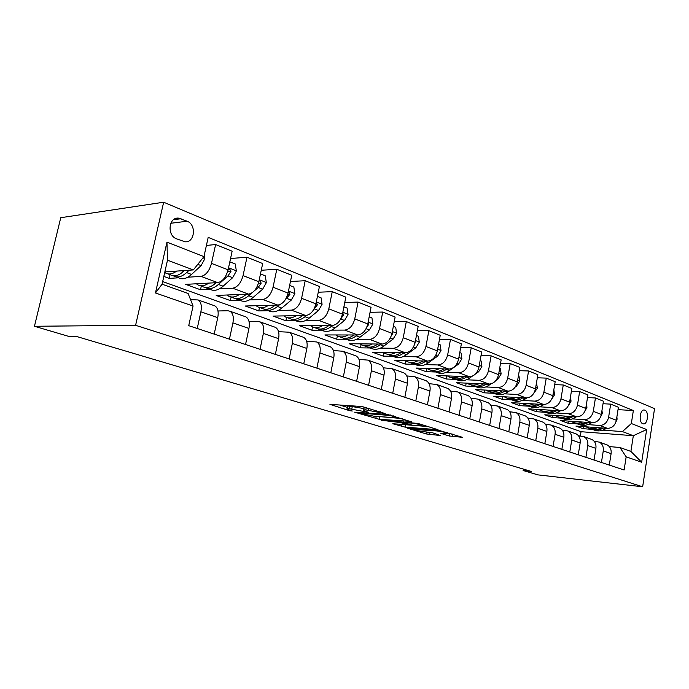 <?xml version="1.0" encoding="UTF-8"?>
<svg xmlns="http://www.w3.org/2000/svg" width="689" height="689" viewBox="0 0 689 689"><rect width="100%" height="100%" fill="white"/><g stroke="black" fill="none" stroke-linecap="round" stroke-linejoin="round"><path stroke-width="1.03" d="M385.211 413.564L362.19 406.553L329.919 404.348L349.375 410.644L352.294 411.014L347.127 409.206C346.524 408.758 347.204 408.603 349.177 408.723L368.271 412.323L363.646 410.411C363.025 409.946 363.749 409.783 365.807 409.912L385.211 413.564M644.887 410.17L644.284 410.015C639.9 409.223 638.47 422.4 642.803 423.735L643.371 423.873C647.746 424.648 649.193 411.583 644.887 410.17M449.211 435.982L462.569 437.334L440.073 430.711L407.139 428.093L426.319 433.949L440.297 435.526L432.658 432.804L423.976 431.71C419.231 431.133 415.76 430.375 413.546 429.419L436.68 430.926C441.528 431.503 445.051 432.27 447.264 433.243L440.805 433.347L449.211 435.982L449.641 433.579L452.544 434.165M135.595 325.311L34.45 326.276L68.573 336.344L76.221 336.378L531.245 471.414L523.115 470.501L537.954 474.885L642.648 486.779L135.595 325.311L163.655 202.221L654.55 408.611L642.648 486.779M411.505 421.849L387.554 414.425L354.62 412.177L379.226 419.3L411.583 421.444M418.008 423.442L438.032 429.712L405.02 427.12L392.79 423.744L406.338 424.674L400.877 422.607L381.198 420.247L418.008 423.442M176.548 238.816L184.988 241.77C194.815 242.941 196.692 224.64 187.115 221.221L178.52 218.129C168.598 216.94 166.807 235.552 176.548 238.816M193.058 306.045L155.464 292.963L166.953 242.149L203.953 256.601L193.342 269.924L167.487 260.184L162.079 284.195L188.123 293.48L193.058 306.045L188.734 325.664L624.122 470.001L626.172 456.833L619.928 447.497L630.9 451.416L633.329 435.706L622.417 431.59L602.823 430.143M618.024 409.654L633.355 410.532L208.19 237.369L203.953 256.601M633.355 410.532L631.339 423.528L646.67 429.523L641.666 462.224L626.172 456.833M34.45 326.276L60.753 217.707L163.655 202.221M523.356 469.071L523.115 470.501M193.342 269.924L164.843 271.931M580.353 435.948L581.042 431.71L162.664 281.568M581.042 431.71L633.329 435.706L646.67 429.523M592.187 429.359L583.075 428.687L583.402 426.629M603.039 403.72L610.687 404.133L618.403 407.251L616.354 420.273C615.062 425.475 612.099 428.17 607.474 428.369L575.918 426.086L583.075 428.687M610.687 404.133L608.602 417.267C607.302 422.521 604.322 425.251 599.68 425.449L587.863 424.613M577.193 423.864L568.029 423.218L568.382 421.065M587.51 397.579L595.442 397.975L603.435 401.205L601.325 414.451C600.007 419.747 597.019 422.495 592.359 422.71L560.622 420.531L568.029 423.218M595.442 397.975L593.298 411.342C591.963 416.681 588.957 419.463 584.281 419.696L572.361 418.895M561.681 418.18L552.457 417.568L552.836 415.303M571.405 391.223L579.647 391.593L587.932 394.943L585.753 408.413C584.401 413.805 581.387 416.621 576.693 416.854L544.792 414.778L552.457 417.568M579.647 391.593L577.434 405.192C576.064 410.627 573.033 413.478 568.33 413.727L556.307 412.969M545.61 412.298L536.335 411.712L536.74 409.335M554.688 384.626L563.266 384.979L571.861 388.45L569.605 402.161C568.227 407.647 565.178 410.515 560.458 410.782L528.394 408.827L536.335 411.712M563.266 384.979L560.967 398.81C559.571 404.348 556.505 407.259 551.777 407.535L539.651 406.82M528.954 406.191L519.627 405.64L520.057 403.143M537.334 377.787L546.256 378.106L555.179 381.706L552.845 395.667C551.433 401.248 548.358 404.193 543.612 404.486L511.393 402.652L519.627 405.64M546.256 378.106L543.879 392.187C542.45 397.829 539.358 400.809 534.595 401.11L522.374 400.447M511.694 399.861L502.307 399.353L502.763 396.718M519.299 370.682L528.584 370.966L537.859 374.713L535.448 388.923C534.001 394.616 530.892 397.622 526.12 397.941L493.755 396.244L502.307 399.353M528.584 370.966L526.129 385.315C524.665 391.059 521.539 394.099 516.759 394.444L504.434 393.824M493.78 393.298L484.324 392.825L484.815 390.043M500.541 363.31L510.213 363.551L519.859 367.444L517.361 381.913C515.88 387.718 512.737 390.792 507.948 391.145L475.453 389.604L484.324 392.825M510.213 363.551L507.681 378.158C506.174 384.023 503.022 387.132 498.207 387.511L485.797 386.951M475.195 386.469L465.661 386.047L466.186 383.11M481.017 355.636L491.111 355.825L501.144 359.882L498.56 374.627C497.036 380.543 493.867 383.687 489.044 384.083L456.445 382.696L465.661 386.047M491.111 355.825L488.484 370.725C486.934 376.694 483.747 379.889 478.924 380.294L466.41 379.794M455.894 379.381L446.265 379.002L446.834 375.893M460.674 347.661L471.216 347.79L481.663 352.01L478.984 367.039C477.425 373.076 474.221 376.297 469.381 376.728L436.688 375.522L446.265 379.002M471.216 347.79L468.494 362.974C466.909 369.071 463.688 372.336 458.84 372.783L446.239 372.361M435.767 372L426.095 371.681L426.706 368.382M439.47 339.358L450.485 339.419L461.372 343.82L458.598 359.141C456.996 365.291 453.767 368.606 448.909 369.071L416.13 368.055L426.095 371.681M450.485 339.419L447.661 354.904C446.033 361.122 442.786 364.472 437.92 364.963L425.225 364.61M414.795 364.326L405.106 364.059L405.735 360.726M417.345 330.711L428.868 330.686L440.228 335.276L437.343 350.908C435.698 357.186 432.434 360.58 427.559 361.088L394.728 360.287L405.106 364.059M428.868 330.686L425.931 346.481C424.26 352.828 420.979 356.273 416.104 356.799L403.323 356.532M392.945 356.316L383.248 356.118L383.876 352.837M394.229 321.703L406.303 321.574L418.163 326.362L415.166 342.312C413.469 348.72 410.179 352.208 405.296 352.759L372.43 352.191L383.248 356.118M406.303 321.574L403.246 337.696C401.532 344.181 398.225 347.704 393.333 348.289L380.466 348.109M370.157 347.971L360.468 347.842L361.096 344.595M370.062 312.298L382.731 312.048L395.116 317.052L392.007 333.338C390.258 339.884 386.942 343.466 382.042 344.069L349.177 343.742L360.468 347.842M382.731 312.048L379.544 328.507C377.779 335.138 374.446 338.764 369.545 339.393L356.601 339.315M346.378 339.264L336.688 339.212L337.334 335.965M344.767 302.48L358.065 302.083L371.026 307.32L367.788 323.951C365.988 330.651 362.647 334.32 357.746 334.983L324.907 334.932L336.688 339.212M358.065 302.083L354.757 318.904C352.932 325.673 349.573 329.402 344.672 330.091L331.65 330.134M321.53 330.16L311.867 330.195L312.522 326.93M318.258 292.222L332.253 291.654L345.826 297.14L342.45 314.132C340.599 320.979 337.222 324.76 332.322 325.475L299.551 325.725L311.867 330.195M332.253 291.654L328.799 308.844C326.922 315.769 323.529 319.61 318.637 320.351L305.546 320.523M295.547 320.643L285.918 320.764L286.598 317.448M290.457 281.491L305.193 280.724L319.429 286.478L315.898 303.849C313.995 310.851 310.593 314.744 305.701 315.519L273.033 316.087L285.918 320.764M305.193 280.724L301.593 298.303C299.655 305.391 296.236 309.344 291.352 310.153L278.201 310.455M268.357 310.687L258.763 310.911L259.486 307.466M261.26 270.269L276.806 269.261L291.74 275.29L288.062 293.058C286.09 300.223 282.662 304.237 277.788 305.081L245.275 306.011L258.763 310.911M276.806 269.261L273.042 287.235C271.035 294.496 267.599 298.57 262.724 299.448L249.53 299.913M239.858 300.249L230.324 300.576L231.091 297.037M230.548 258.521L246.989 257.212L262.681 263.551L258.831 281.732C256.79 289.07 253.345 293.204 248.488 294.125L216.191 295.443L230.324 300.576M246.989 257.212L243.045 275.617C240.969 283.05 237.516 287.244 232.667 288.209L219.429 288.846M209.956 289.294L200.499 289.75L201.3 286.124M206.416 245.43L215.623 244.543L232.133 251.209L228.102 269.821C225.992 277.348 222.53 281.612 217.69 282.611L185.668 284.359L200.499 289.75M215.623 244.543L211.489 263.387C209.344 271.01 205.865 275.342 201.05 276.384L187.787 277.219M178.554 277.796L169.201 278.382L170.028 274.67M163.827 276.427L169.201 278.382M190.552 299.663L198.131 299.956C201.05 301.92 201.972 305.873 200.887 311.816L197.235 328.481M217.991 310.98L227.818 310.739L229.997 311.247C232.977 313.202 233.95 317.086 232.925 322.9L229.437 339.16M249.039 321.574L258.091 321.462L260.296 321.987C263.31 323.933 264.335 327.749 263.37 333.424L260.037 349.306M278.554 331.685L289.139 332.201C292.188 334.148 293.256 337.886 292.334 343.432L289.156 358.952M306.657 341.339L316.621 341.942C319.696 343.871 320.798 347.549 319.937 352.975L316.888 368.15M333.433 350.563L342.838 351.235C345.938 353.156 347.075 356.773 346.257 362.078L343.337 376.917M358.986 359.382L367.883 360.106C371.001 362.018 372.172 365.566 371.388 370.768L368.581 385.289M383.403 367.831L391.826 368.589C394.952 370.484 396.149 373.981 395.408 379.071L392.713 393.29M406.743 375.918L414.735 376.711C417.878 378.597 419.093 382.025 418.395 387.011L415.803 400.938M429.092 383.678L436.688 384.488C439.832 386.357 441.072 389.733 440.4 394.625L437.911 408.267M450.503 391.119L457.729 391.946C460.881 393.807 462.138 397.122 461.501 401.92L459.098 415.295M471.035 398.268L477.925 399.103C481.077 400.946 482.343 404.21 481.74 408.913L479.423 422.03M490.749 405.141L497.329 405.976C500.472 407.802 501.756 411.023 501.17 415.631L498.939 428.498M509.688 411.738L515.966 412.59C519.11 414.39 520.402 417.56 519.851 422.09L517.689 434.716M527.895 418.094L533.906 418.946C537.032 420.738 538.342 423.856 537.808 428.3L535.723 440.693M545.404 424.217L551.166 425.061C554.292 426.836 555.601 429.91 555.093 434.277L553.078 446.446M562.276 430.117L567.796 430.952C570.914 432.718 572.232 435.741 571.741 440.03L569.794 451.984M578.527 435.801L583.833 436.637C586.933 438.385 588.251 441.365 587.795 445.576L585.9 457.324M594.202 441.287L599.301 442.114C602.384 443.845 603.71 446.782 603.263 450.933L601.437 462.474M609.326 446.584L619.928 447.497M213.719 305.477L214.908 305.899C217.853 307.862 218.801 311.772 217.75 317.646L214.193 334.105M244.741 316.466L245.947 316.897C248.936 318.852 249.943 322.693 248.944 328.438L245.542 344.5M274.256 326.93L275.471 327.361C278.502 329.308 279.553 333.08 278.606 338.687L275.359 354.379M302.368 336.887L303.591 337.326C306.657 339.264 307.742 342.976 306.855 348.453L303.746 363.792M329.17 346.395L330.401 346.825C333.493 348.755 334.621 352.398 333.777 357.763L330.798 372.758M354.766 355.464L355.998 355.894C359.115 357.815 360.269 361.398 359.469 366.643L356.609 381.318M379.226 364.128L380.466 364.567C383.592 366.47 384.772 369.993 384.014 375.126L381.267 389.492M402.617 372.422L403.866 372.861C407.001 374.747 408.207 378.209 407.483 383.248L404.848 397.303M425.027 380.362L426.267 380.802C429.411 382.671 430.642 386.081 429.953 391.016L427.413 404.787M446.498 387.967L447.738 388.407C450.89 390.267 452.13 393.617 451.484 398.457L449.039 411.953M467.099 395.271L468.339 395.71C471.483 397.553 472.749 400.852 472.129 405.588L469.769 418.826M486.873 402.273L488.113 402.712C491.257 404.546 492.532 407.785 491.937 412.444L489.672 425.423M505.872 409.008L507.113 409.447C510.256 411.264 511.539 414.451 510.971 419.024L508.783 431.762M524.148 415.484L525.38 415.923C528.515 417.723 529.815 420.867 529.273 425.346L527.154 437.851M541.735 421.72L542.966 422.15C546.093 423.933 547.393 427.034 546.877 431.435L544.827 443.716M558.667 427.723L559.89 428.153C563.016 429.919 564.325 432.968 563.826 437.3L561.845 449.357M574.988 433.502L576.211 433.932C579.32 435.689 580.638 438.686 580.164 442.941L578.243 454.792M590.731 439.082L591.946 439.513C595.038 441.244 596.364 444.207 595.907 448.384L594.047 460.028M605.915 444.465L607.121 444.887C610.204 446.61 611.531 449.529 611.1 453.638L609.3 465.084M622.417 431.59L631.339 423.528M167.487 260.184L166.953 242.149M162.079 284.195L155.464 292.963M641.666 462.224L630.9 451.416M365.997 407.294C364.171 407.208 363.551 407.388 364.145 407.828L363.74 409.929M347.222 408.741L347.626 406.665C347.023 406.209 347.704 406.045 349.676 406.166L363.999 408.586M339.686 405.02L347.48 407.397M377.012 416.389L402.324 418.576M390.525 415.519L359.202 413.03L373.421 416.113L392.79 417.594C394.918 417.741 395.684 417.586 395.098 417.121L390.525 415.519L390.637 414.959M428.067 426.569L405.468 424.708L405.02 427.12M403.754 424.467L405.468 424.708M420.006 425.793L422.021 425.449C419.679 424.415 416.027 423.614 411.092 423.046L403.392 422.805L412.427 425.173L420.006 425.793M447.333 432.864L449.641 433.579M176.625 271.104C172.543 274.084 168.926 274.756 165.773 273.111L164.731 272.413M204.263 255.206L204.857 258.719L201.093 265.609L191.542 274.437C186.814 278.623 182.568 279.777 178.813 277.891L175.928 276.832M184.394 270.553L183.463 271.423C178.735 275.652 174.498 276.823 170.76 274.937L167.806 273.86M173.378 275.781L173.886 276.082C177.633 277.968 181.87 276.806 186.598 272.594L189.156 270.217M184.583 270.544L183.808 271.096M208.801 283.093C204.728 285.926 201.093 286.521 197.898 284.876L196.356 283.773M229.833 261.837L235.216 263.965L236.37 270.984L232.658 277.684L223.124 286.202C218.396 290.241 214.124 291.318 210.3 289.423L207.69 288.467M216.157 282.688L215.442 283.343C210.713 287.416 206.442 288.51 202.644 286.615L199.965 285.634M205.193 287.459L205.615 287.709C209.43 289.604 213.693 288.519 218.422 284.454L227.964 275.893L230.953 271.457L229.695 268.951L228.033 270.157M230.953 271.457L228.188 271.638L227.267 272.715M239.393 294.496C235.337 297.192 231.693 297.717 228.464 296.072L226.931 295.004M260.485 273.929L265.248 275.815L266.342 282.654L262.673 289.173L253.164 297.398C248.445 301.3 244.147 302.307 240.28 300.404L237.912 299.534M246.386 294.212L245.852 294.677C241.133 298.613 236.844 299.629 232.977 297.726L230.557 296.838M235.466 298.57L235.819 298.768C239.677 300.671 243.975 299.655 248.695 295.736L251.976 292.877M254.301 290.861L258.211 287.459L261.174 283.153L260.003 280.733L258.952 281.138M268.529 305.348C264.49 307.914 260.838 308.379 257.583 306.743L256.058 305.701M289.638 285.435L293.85 287.098L294.883 293.755L291.258 300.103L281.784 308.061C277.073 311.841 272.766 312.772 268.848 310.868L266.712 310.084M275.178 305.149L274.808 305.468C270.105 309.275 265.79 310.222 261.889 308.319L259.701 307.518M264.318 309.154L264.593 309.309C268.503 311.213 272.81 310.265 277.521 306.476L279.588 304.736M285.082 300.103L289.94 294.289L288.855 291.938L288.269 292.05M296.304 315.683C292.282 318.137 288.631 318.551 285.349 316.914L283.842 315.898M317.414 296.399L321.1 297.855L322.082 304.34L318.507 310.524L309.068 318.232C304.383 321.884 300.059 322.762 296.106 320.85L294.186 320.144M302.643 315.571L302.419 315.751C297.726 319.438 293.411 320.325 289.466 318.421L287.485 317.698M291.835 319.248L292.041 319.36C295.994 321.272 300.309 320.385 305.003 316.716L306.571 315.433M313.693 309.594L317.362 304.9L316.346 302.626M322.805 325.544C318.809 327.895 315.166 328.257 311.867 326.62L310.369 325.639M343.897 306.846L347.11 308.112L348.048 314.442L344.517 320.471L335.121 327.938C330.453 331.478 326.13 332.296 322.142 330.384L320.411 329.755M328.86 325.501L328.765 325.578C324.097 329.144 319.774 329.971 315.795 328.059L314.02 327.413M318.111 328.886L318.258 328.963C322.237 330.875 326.56 330.048 331.237 326.491L332.52 325.466M340.771 318.886L343.518 315.028L342.709 312.832M348.134 334.966C344.156 337.222 340.521 337.532 337.214 335.905L335.724 334.949M369.175 316.819L371.957 317.913L372.844 324.097L369.356 329.979L360.011 337.222C355.369 340.65 351.046 341.408 347.041 339.505L345.49 338.936M353.922 334.975C349.28 338.42 344.956 339.186 340.969 337.283L339.376 336.697M343.234 338.101L343.329 338.144C347.325 340.056 351.657 339.281 356.299 335.836L357.402 334.983M366.582 327.714L368.503 324.7L368.038 322.685M372.353 343.975C368.408 346.136 364.774 346.403 361.458 344.784L359.985 343.845M393.341 326.353L395.719 327.292L396.563 333.33L393.118 339.066L383.833 346.093C379.208 349.426 374.894 350.133 370.871 348.238L369.485 347.73M377.891 344.026C373.309 347.299 369.028 347.988 365.058 346.102L363.628 345.585M367.271 346.911L367.315 346.929C371.337 348.832 375.651 348.117 380.276 344.767L381.215 344.061M391.257 335.965L392.394 333.95L392.222 332.21M395.538 352.587C391.619 354.671 388.002 354.904 384.686 353.293L383.213 352.372M416.449 335.474L418.456 336.266L419.265 342.166L415.863 347.773L406.639 354.594C402.04 357.824 397.734 358.495 393.695 356.592L392.463 356.144M400.852 352.682C396.321 355.8 392.075 356.42 388.122 354.551L386.856 354.094M390.293 355.352C394.323 357.246 398.638 356.566 403.229 353.328L404.021 352.742M414.847 343.656L415.321 341.494M417.758 360.847C413.865 362.853 410.256 363.051 406.941 361.449L405.485 360.545M438.583 344.199L440.245 344.862L441.012 350.623L437.661 356.11L428.489 362.741C423.933 365.876 419.627 366.505 415.588 364.61L414.494 364.214M422.848 360.976C418.369 363.947 414.175 364.507 410.239 362.655L409.12 362.242M412.366 363.439C416.397 365.299 420.686 364.662 425.225 361.527L425.888 361.045M439.065 368.761C435.198 370.691 431.607 370.863 428.291 369.27L426.853 368.391M459.787 352.57L461.139 353.104L461.871 358.745L458.564 364.102L449.461 370.553C444.93 373.61 440.641 374.196 436.593 372.31L435.637 371.957M443.949 368.916C439.53 371.759 435.37 372.258 431.46 370.432L430.47 370.062M433.545 371.199C437.575 373.033 441.83 372.43 446.326 369.39L446.86 369.003M459.52 376.366C455.679 378.218 452.105 378.364 448.797 376.78L447.368 375.918M480.138 360.597L481.198 361.019L481.895 366.539L478.622 371.776L475.47 373.972M472.318 376.16L469.588 378.054C465.092 381.026 460.82 381.577 456.773 379.699L455.937 379.389M464.214 376.538C459.847 379.251 455.722 379.708 451.846 377.891L450.976 377.572M453.887 378.657C457.901 380.457 462.138 379.889 466.582 376.935L467.004 376.642M479.165 383.661C475.358 385.452 471.801 385.564 468.503 383.997L467.09 383.153M499.663 368.305L500.455 368.615L501.127 374.024L497.897 379.148L495.899 380.517M490.981 383.868L488.932 385.263C484.462 388.157 480.207 388.674 476.168 386.805L475.444 386.538M483.678 383.851C479.363 386.46 475.281 386.865 471.431 385.065L470.682 384.789M473.429 385.823C477.434 387.597 481.645 387.046 486.038 384.186L486.365 383.962M498.052 390.68C494.28 392.411 490.74 392.497 487.45 390.93L486.055 390.103M518.438 375.712L518.981 375.918L519.618 381.215L516.431 386.236L515.243 387.037M509.197 391.085L507.535 392.196C503.099 395.012 498.862 395.495 494.823 393.634L494.211 393.41M502.393 390.887C498.13 393.385 494.091 393.746 490.267 391.963L489.621 391.731M492.23 392.704C496.226 394.452 500.395 393.944 504.753 391.163L504.985 391.007M516.233 397.424C512.478 399.103 508.964 399.164 505.683 397.613L504.305 396.804M536.481 382.826L537.403 388.14L533.717 393.419M526.844 397.941L525.431 398.871C521.03 401.618 516.819 402.066 512.788 400.214L512.271 400.025M520.41 397.648C516.199 400.042 512.194 400.369 508.396 398.604L507.853 398.406M510.325 399.336C514.304 401.058 518.447 400.576 522.753 397.872L522.899 397.777M533.725 403.926C530.013 405.545 526.517 405.588 523.252 404.047L521.883 403.246M553.844 389.681L554.533 394.806L551.424 399.62M543.905 404.495L542.674 405.296C538.307 407.974 534.113 408.388 530.099 406.553L529.669 406.398M537.756 404.15C533.596 406.458 529.626 406.743 525.862 405.003L525.414 404.839M527.757 405.726C531.719 407.423 535.835 406.958 540.09 404.331L540.159 404.288M550.589 410.179C546.902 411.755 543.432 411.772 540.176 410.248L538.824 409.464M570.518 396.631L571.035 401.231L568.442 405.614M560.39 410.782L559.287 411.479C554.955 414.098 550.787 414.494 546.782 412.668L546.437 412.539M554.473 410.42C550.356 412.642 546.437 412.892 542.699 411.169L542.338 411.04M544.56 411.884C548.504 413.555 552.578 413.116 556.79 410.558L559.287 411.479M566.849 416.216C563.197 417.741 559.744 417.741 556.505 416.225L555.162 415.458M586.528 403.642L586.942 407.414L584.858 411.324M576.297 416.828L575.306 417.456C571.009 420.006 566.866 420.376 562.87 418.559L562.612 418.464M570.595 416.457C566.53 418.602 562.637 418.826 558.934 417.121L558.65 417.017M560.76 417.818C564.661 419.463 568.683 419.058 572.835 416.604M582.532 422.038C578.906 423.52 575.487 423.502 572.258 421.995L570.931 421.237M601.971 410.411L602.289 413.391L600.679 416.759M591.653 422.667L590.766 423.218C586.503 425.707 582.386 426.052 578.407 424.252L578.217 424.183M586.15 422.288C582.127 424.355 578.278 424.545 574.609 422.857L574.402 422.779M576.4 423.546C580.259 425.165 584.229 424.794 588.311 422.435M597.673 427.654C594.082 429.092 590.688 429.066 587.476 427.568L586.158 426.827M616.87 416.94L617.103 419.162L615.94 421.935M606.484 428.291L605.691 428.782C601.471 431.211 597.38 431.538 593.418 429.747L593.298 429.703M601.17 427.912C597.199 429.91 593.384 430.074 589.741 428.403L589.603 428.351M591.506 429.083C595.322 430.668 599.241 430.332 603.263 428.058M607.474 428.369L599.68 425.449M592.359 422.71L584.281 419.696M576.693 416.854L568.33 413.727M560.458 410.782L551.777 407.535M543.612 404.486L534.595 401.11M526.12 397.941L516.759 394.444M507.948 391.145L498.207 387.511M489.044 384.083L478.924 380.294M469.381 376.728L458.84 372.783M448.909 369.071L437.92 364.963M427.559 361.088L416.104 356.799M405.296 352.759L393.333 348.289M382.042 344.069L369.545 339.393M357.746 334.983L344.672 330.091M332.322 325.475L318.637 320.351M305.701 315.519L291.352 310.153M277.788 305.081L262.724 299.448M248.488 294.125L232.667 288.209M217.69 282.611L201.05 276.384M217.75 317.646L200.887 311.816M228.102 269.821L211.489 263.387M258.831 281.732L243.045 275.617M248.944 328.438L232.925 322.9M288.062 293.058L273.042 287.235M278.606 338.687L263.37 333.424M315.898 303.849L301.593 298.303M306.855 348.453L292.334 343.432M342.45 314.132L328.799 308.844M333.777 357.763L319.937 352.975M367.788 323.951L354.757 318.904M359.469 366.643L346.257 362.078M392.007 333.338L379.544 328.507M384.014 375.126L371.388 370.768M415.166 342.312L403.246 337.696M407.483 383.248L395.408 379.071M437.343 350.908L425.931 346.481M429.953 391.016L418.395 387.011M458.598 359.141L447.661 354.904M451.484 398.457L440.4 394.625M478.984 367.039L468.494 362.974M472.129 405.588L461.501 401.92M498.56 374.627L488.484 370.725M491.937 412.444L481.74 408.913M517.361 381.913L507.681 378.158M510.971 419.024L501.17 415.631M535.448 388.923L526.129 385.315M529.273 425.346L519.851 422.09M552.845 395.667L543.879 392.187M546.877 431.435L537.808 428.3M569.605 402.161L560.967 398.81M563.826 437.3L555.093 434.277M585.753 408.413L577.434 405.192M580.164 442.941L571.741 440.03M601.325 414.451L593.298 411.342M595.907 448.384L587.795 445.576M616.354 420.273L608.602 417.267M611.1 453.638L603.263 450.933M173.525 219.696L181.061 218.723M170.812 223.27L187.115 221.221M380.311 411.738L380.199 412.315M368.908 408.198L368.537 410.101M366.298 407.38L365.807 409.912M365.868 411.29L365.764 411.85M352.32 406.346L351.821 408.913M349.676 406.166L349.177 408.723M349.478 410.119L349.375 410.644M382.774 412.504L382.671 413.081M379.699 416.836L379.226 419.3M376.228 416.328L375.789 418.645M388.105 414.477L388.002 415.036M359.77 412.366L359.658 412.926M393.186 415.734L393.083 416.311M402.066 424.329L401.661 426.482M406.57 423.778L406.467 424.312M401.05 421.702L400.877 422.607M397.519 421.418L397.415 421.944M384.126 420.35L384.031 420.876M411.187 422.512L411.092 423.046M403.608 421.909L403.513 422.435M436.766 430.436L436.68 430.926M415.562 428.636L415.467 429.118M430.031 432.253L429.6 434.578M426.689 431.943L426.319 433.949M452.974 434.303L452.552 436.619M204.822 258.539L202.979 257.824M183.463 271.423L181.655 270.751M191.542 274.437L186.598 272.594M201.093 265.609L197.786 264.343M236.344 270.811L228.541 267.771M215.442 283.343L214.021 282.809M223.124 286.202L218.422 284.454M232.658 277.684L227.964 275.893M266.316 282.481L259.253 279.725M245.852 294.677L244.776 294.272M253.164 297.398L248.695 295.736M262.673 289.173L258.211 287.459M258.435 283.3L261.174 283.153M294.858 293.592L288.467 291.102M274.808 305.468L274.058 305.184M281.784 308.061L277.521 306.476M291.258 300.103L287.003 298.475M287.744 294.375L289.94 294.289M322.064 304.185L316.294 301.937M302.419 315.751L301.954 315.579M309.068 318.232L305.003 316.716M318.507 310.524L314.451 308.973M315.64 304.951L317.362 304.9M348.023 314.287L342.821 312.263M335.121 327.938L331.237 326.491M344.517 320.471L340.702 319.016M342.244 315.054L343.518 315.028M372.827 323.942L368.141 322.125M360.011 337.222L356.299 335.836M369.356 329.979L366.074 328.722M367.625 324.708L368.503 324.7M396.537 333.175L392.342 331.547M383.833 346.093L380.276 344.767M393.118 339.066L390.327 337.998M391.877 333.95L392.394 333.95M419.239 342.011L415.493 340.555M406.639 354.594L403.229 353.328M415.863 347.773L413.529 346.877M440.994 350.486L437.661 349.185M428.489 362.741L425.225 361.527M437.661 356.11L435.741 355.369M461.854 358.607L458.908 357.453M449.461 370.553L446.326 369.39M458.564 364.102L457.031 363.516M481.878 366.402L479.286 365.385M469.588 378.054L466.582 376.935M478.622 371.776L477.443 371.328M501.11 373.886L498.845 373.007M488.932 385.263L486.038 384.186M497.897 379.148L497.045 378.821M519.601 381.086L517.637 380.319M507.535 392.196L504.753 391.163M516.431 386.236L515.88 386.029M537.386 388.01L535.715 387.356M525.431 398.871L522.753 397.872M554.516 394.676L553.103 394.125M542.674 405.296L540.09 404.331M571.017 401.101L569.855 400.645M586.925 407.294L585.994 406.932M575.306 417.456L573.067 416.621M602.281 413.271L601.557 412.995M590.766 423.218L588.75 422.46M617.094 419.041L616.577 418.834M605.691 428.782L603.883 428.102M214.908 305.899L198.131 299.956M245.947 316.897L229.997 311.247M275.471 327.361L260.296 321.987M303.591 337.326L289.139 332.201M330.401 346.825L316.621 341.942M355.998 355.894L342.838 351.235M380.466 364.567L367.883 360.106M403.866 372.861L391.826 368.589M426.267 380.802L414.735 376.711M447.738 388.407L436.688 384.488M468.339 395.71L457.729 391.946M488.113 402.712L477.925 399.103M507.113 409.447L497.329 405.976M525.38 415.923L515.966 412.59M542.966 422.15L533.906 418.946M559.89 428.153L551.166 425.061M576.211 433.932L567.796 430.952M591.946 439.513L583.833 436.637M607.121 444.887L599.301 442.114M175.773 218.491L178.52 218.129M359.339 412.332L359.219 412.926M395.236 416.371L395.098 417.121M407.165 423.968L407.061 424.553M422.15 424.734L422.021 425.449M402.927 421.849L402.815 422.435M447.385 432.563L447.264 433.243M413.719 428.472L413.607 429.109"/></g></svg>
